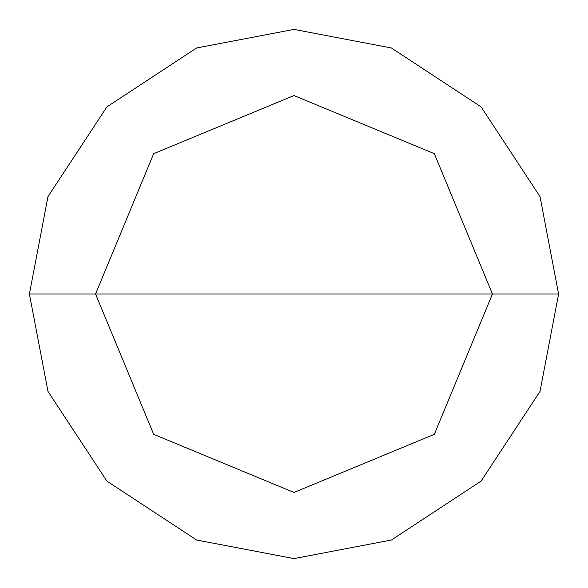 <?xml version="1.0" encoding="UTF-8"?>
<svg xmlns="http://www.w3.org/2000/svg" width="588" height="588" viewBox="0 0 588 588"><rect width="100%" height="100%" fill="white"/><g stroke="black" fill="none" stroke-linecap="round" stroke-linejoin="round"><path stroke-width="0.88" d="M95.55 294L153.674 153.674L294 95.55L434.326 153.674L492.45 294L95.55 294L153.674 434.326L294 492.45L434.326 434.326L492.45 294L558.6 294L540.019 391.395L481.102 481.102L391.395 540.019L294 558.6L196.605 540.019L106.898 481.102L47.981 391.395L29.4 294L47.981 391.395L106.898 481.102L196.605 540.019L294 558.6L391.395 540.019L481.102 481.102L540.019 391.395L558.6 294L540.019 196.605L481.102 106.898L391.395 47.981L294 29.4L196.605 47.981L106.898 106.898L47.981 196.605L29.4 294L492.45 294L434.326 434.326L294 492.45L153.674 434.326L95.55 294L29.4 294L47.981 196.605L106.898 106.898L196.605 47.981L294 29.4L391.395 47.981L481.102 106.898L540.019 196.605L558.6 294L492.45 294L434.326 153.674L294 95.55L153.674 153.674L95.55 294"/></g></svg>
